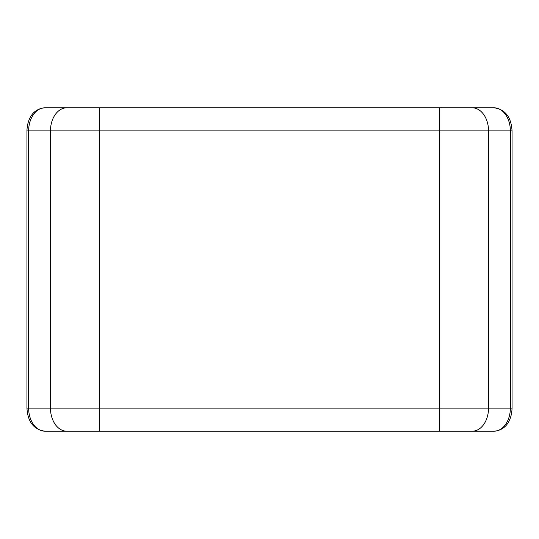 <?xml version="1.0" encoding="UTF-8"?>
<svg xmlns="http://www.w3.org/2000/svg" width="539" height="539" viewBox="0 0 539 539"><rect width="100%" height="100%" fill="white"/><g stroke="black" fill="none" stroke-linecap="round" stroke-linejoin="round"><path stroke-width="0.81" d="M66.796 431.2L439.534 431.2L439.534 408.104L488.536 408.104L488.536 130.896L510.359 130.896A23.103 16.332 -90 0 0 494.027 107.8L99.466 107.8L99.466 130.896L439.534 130.896L439.534 408.104L99.466 408.104L99.466 130.896L50.464 130.896L50.464 408.104A23.103 16.332 90 0 0 66.796 431.2L44.973 431.2C33.755 429.596 27.745 421.902 26.95 408.104L26.95 130.896C27.267 119.988 32.185 108.804 44.973 107.8L88.463 107.8M99.466 107.8L44.973 107.8A23.103 16.332 90 0 0 28.641 130.896L50.464 130.896A23.103 16.332 90 0 1 66.796 107.8M439.534 431.2L472.204 431.2A23.103 16.332 -90 0 0 488.536 408.104L512.05 408.104L512.05 130.896L510.359 130.896L510.359 408.104A23.103 16.332 -90 0 1 494.027 431.2L472.204 431.2M58.859 431.2L88.463 431.2M450.537 431.2L480.141 431.2M26.95 408.104L99.466 408.104L99.466 431.2M472.204 107.8A23.103 16.332 -90 0 1 488.536 130.896L439.534 130.896L439.534 107.8M44.973 431.2A23.103 16.332 90 0 1 28.641 408.104L28.641 130.896L26.95 130.896M512.05 408.104C511.733 419.012 506.815 430.196 494.027 431.2M494.027 107.8C505.245 109.404 511.255 117.098 512.05 130.896"/></g></svg>
